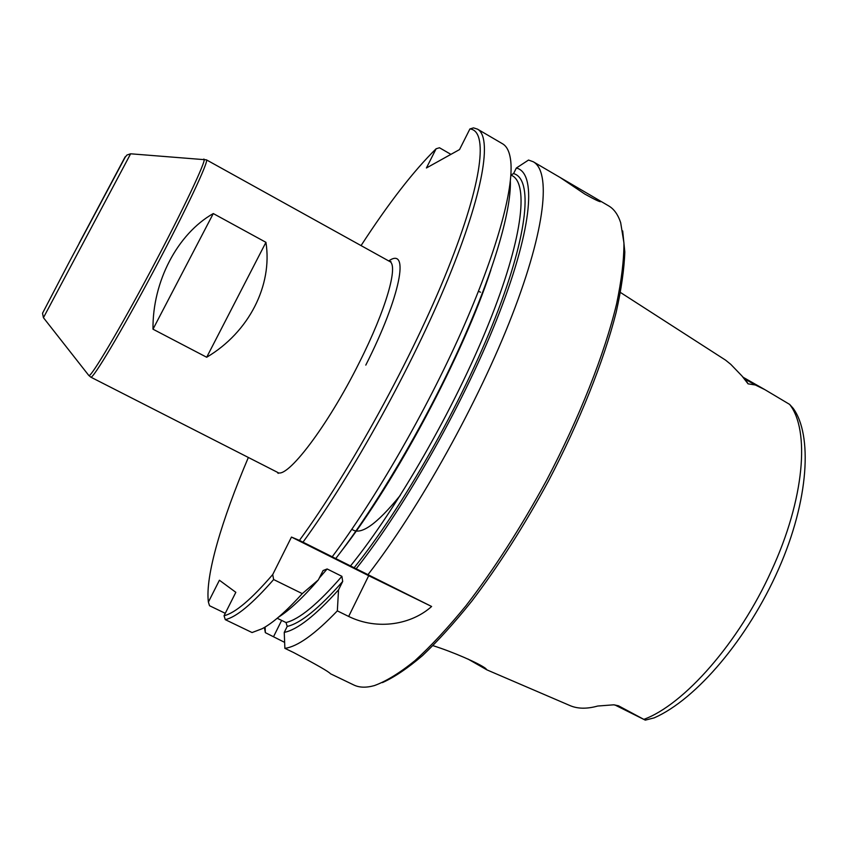 <?xml version="1.0" encoding="UTF-8"?>
<svg xmlns="http://www.w3.org/2000/svg" width="848" height="848" viewBox="0 0 848 848"><rect width="100%" height="100%" fill="white"/><g stroke="black" fill="none" stroke-linecap="round" stroke-linejoin="round"><path stroke-width="1.27" d="M206.689 357.252L152.99 329.194C152.439 281.483 177.571 233.762 213.283 213.558L265.933 242.327C272.738 285.447 248.888 332.299 206.689 357.252L265.933 242.327M789.615 404.39C810.073 430.169 804.646 499.037 771.426 570.736C739.064 642.53 683.997 704.72 643.833 719.369L645.296 720.132L654.19 717.864C696.537 699.293 748.042 638.353 778.602 569.05C809.236 499.695 812.479 434.547 793.092 408.217L789.615 404.39L764.885 389.656L755.367 384.992L748.063 383.837L742.011 376.014L730.796 364.364L725.538 360.114L620.492 292.496M643.833 719.369L618.478 705.79L613.613 704.826L597.713 706.034C586.816 709.076 577.499 708.886 569.739 705.472L487.123 669.962M467.82 658.96L486.922 669.878L485.597 668.404C478.77 663.2 452.631 651.847 432.978 645.657M287.207 626.418L284.25 632.385C297.213 629.82 315.318 615.648 338.543 589.869L342.698 581.452L341.903 576.322C318 603.893 299.376 619.305 286.02 622.538L287.207 626.418C300.478 623.418 318.986 608.429 342.698 581.452M273.639 579.544C252.407 603.829 236.285 617.196 225.271 619.644L224.052 615.733C235.119 613.083 251.337 599.356 272.717 574.562L273.639 579.544L302.28 593.632L318.371 579.873L323.099 570.534L327.137 568.966L341.903 576.322M277.201 618.256L286.02 622.538M318.371 579.873C302.736 597.829 289.433 610.274 278.462 617.206M224.052 615.733L235.829 592.317L219.409 580.233L208.396 602.069C205.004 576.28 221.731 520.174 248.347 457.464M361.057 245.591C388.617 203.149 413.633 170.872 436.105 148.782L426.417 167.978L459.531 149.577L469.898 128.96C488.194 130.528 483.042 181.26 447.702 269.452C412.51 357.39 350.097 471.191 299.429 540.399L291.468 537.07L368.7 575.707L431.621 606.479L299.429 540.399M272.717 574.562L291.468 537.07M265.117 627.022L265.339 632.65L264.375 627.456M597.204 199.174L600.744 201.623C600.214 202.206 594.914 199.693 584.844 194.086L560.146 177.497L608.663 205.884C613.973 208.958 617.969 214.533 620.662 222.621L623.937 242.867C624.001 259.817 621.552 280.169 616.591 303.913C604.571 353.817 579.566 417.492 546.621 480.212C520.831 527.615 493.971 569.432 466.05 605.652C448.009 627.743 430.964 646.091 414.916 660.698C399.705 672.994 386.19 681.294 374.392 685.587C366.188 687.876 359.329 687.675 353.807 684.983L330.413 673.736C329.321 672.008 317.078 664.949 293.662 652.568L284.875 648.338L284.25 632.385M510.846 175.027L513.57 173.596L516.326 168.042L528.527 160.049L533.254 161.756C550.956 171.487 545.974 227.656 512.277 314.809C478.707 401.761 418.997 508.948 367.99 574.637M338.543 589.869L337.334 610.867L348.666 616.443C377.869 630.764 411.863 624.329 431.621 606.479M337.334 610.867C314.926 634.23 297.436 646.717 284.875 648.338M265.339 632.65L284.642 642.381M436.105 148.782L439.476 147.753L450.924 154.368M208.396 602.069L209.53 605.726L225.271 613.316M225.271 619.644L252.068 632.544L262.085 628.75C272.823 623.079 286.221 611.366 302.28 593.632M622.686 230.932L624.806 251.93C624.223 269.07 621.34 289.242 616.136 312.446C603.797 360.983 579.693 421.573 548.391 481.155C523.926 526.152 498.391 566.157 471.785 601.168C454.528 622.686 438.098 640.823 422.516 655.599C407.644 668.277 394.278 677.287 382.416 682.619M516.326 168.042C536.201 172.451 533.095 225.324 499.716 311.894C466.495 398.231 405.927 506.182 356.012 568.955M332.246 556.744C375.208 499.366 425.844 411.587 461.174 332.278C496.493 252.905 513.782 189.327 510.761 161.258C509.754 152.174 507.019 146.354 502.567 143.8L477.509 129.14L473.502 127.868L469.898 128.96M477.509 129.14C492.253 137.132 483.837 191.881 448.03 279.024C412.34 365.965 352.312 474.594 303.022 542.126M510.348 181.281C511.27 211.777 492.624 275.25 458.005 350.871C423.364 426.449 375.505 507.284 335.607 558.737M152.99 329.194L213.283 213.558M277.603 472.389L278.155 473.385L277.434 472.294C286.518 479.936 327.582 426.417 359.308 362.541C386.222 309.287 398.74 264.894 389.603 261.428L206.382 159.827C209.456 160.145 185.638 210.866 153.562 271.127C121.508 331.409 92.771 379.512 90.789 377.137L88.701 375.335M748.063 383.837L745.392 379.321L755.367 384.992M618.478 705.79L614.196 704.858M327.137 568.966L319.24 578.103M365.795 365.106C400.934 295.645 409.902 246.079 388.723 260.94M348.666 616.443L368.7 575.707M478.452 291.309L480.54 292.221M400.309 495.317C376.554 524.573 360.411 535.883 351.878 529.258M490.897 269.918C463.485 354.178 395.645 481.717 341.087 551.55M510.899 174.911L512.362 175.759C528.887 184.673 522.389 240.111 488.459 324.212C454.655 408.132 396.843 508.864 350.235 566.273M513.57 173.596C532.745 178.674 528.834 231.96 495.359 317.512C462.033 402.842 402.334 508.1 353.881 568.033M273.575 636.625L281.642 620.418M742.509 376.745L745.392 379.321L742.318 376.448M81.599 238.701L102.725 198.994L81.599 238.701M203.721 159.106L204.018 159.127C206.848 159.668 183.051 210.071 151.22 269.887C119.409 329.724 90.906 377.625 88.881 375.569L43.439 317.693L130.624 153.795L206.382 159.827M130.603 153.795L126.914 155.046L125.122 157.325L68.603 263.262L42.527 313.262L43.439 317.693M79.171 243.217L125.175 156.806L79.171 243.217M277.434 472.294L90.789 377.137M560.146 177.497L533.254 161.756M645.127 720.058L615.531 705.282M264.544 627.361L264.576 628.834M389.603 261.428L390.907 261.417L389.773 261.513M764.419 389.38L743.685 377.593M81.609 238.68L101.665 201.029"/></g></svg>
